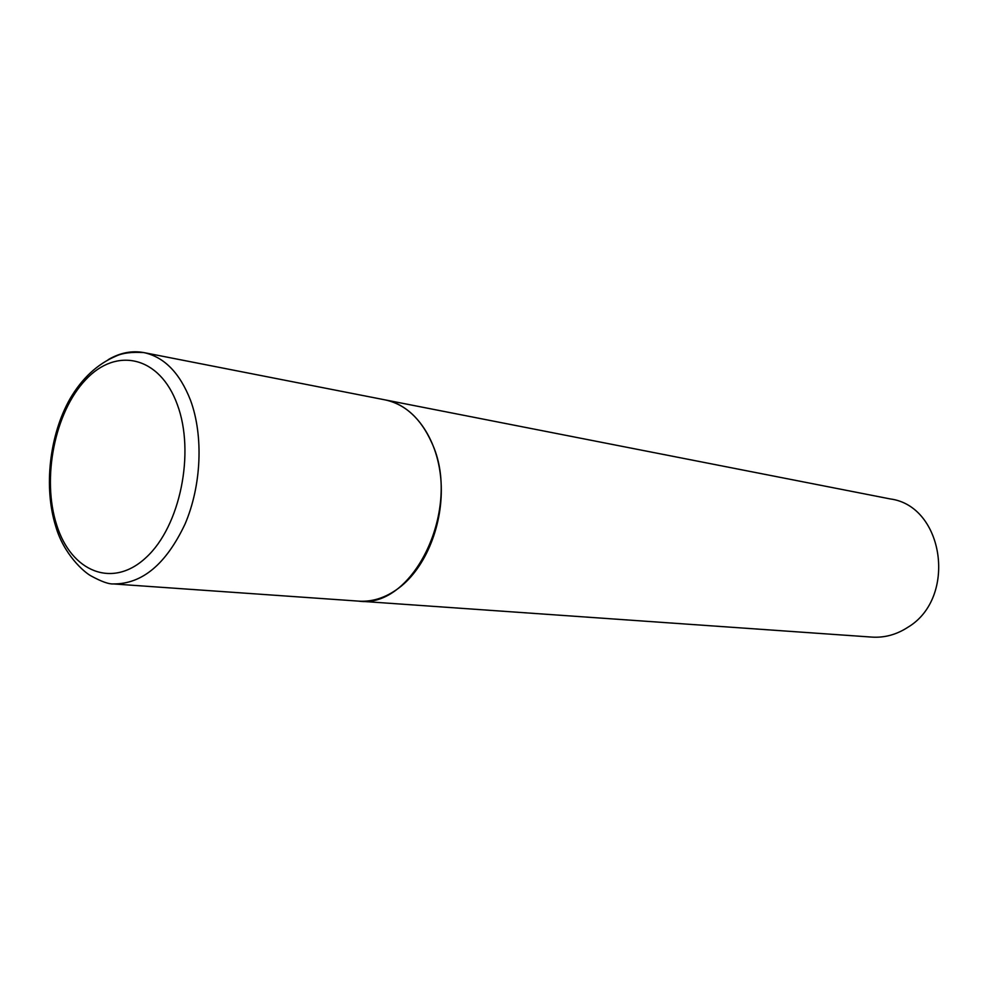 <?xml version="1.0" encoding="UTF-8"?>
<svg xmlns="http://www.w3.org/2000/svg" width="989" height="989" viewBox="0 0 989 989"><rect width="100%" height="100%" fill="white"/><g stroke="black" fill="none" stroke-linecap="round" stroke-linejoin="round"><path stroke-width="1.48" d="M385.117 399.89C405.267 404.266 420.77 418.446 431.624 442.454C462.493 507.345 413.736 609.422 358.438 601.114L113.253 583.93C142.095 584.178 166.004 564.262 184.992 524.17C201.472 485.76 203.623 435.815 190.543 400.347C179.85 372.977 164.31 357.066 143.924 352.603L385.117 399.89M385.302 399.927L385.5 399.964C413.785 405.379 437.064 437.336 440.785 478.416C444.556 519.472 427.953 564.225 401.398 586.02C387.762 597.022 373.582 602.066 358.834 601.139L358.636 601.127M385.5 399.964L890.261 498.938C944.025 505.923 957.463 597.801 907.89 627.261C896.59 634.629 884.611 637.905 871.939 637.101L358.834 601.139M108.234 359.637C120.028 352.739 131.92 350.39 143.924 352.603C131.871 351.8 122.574 352.974 116.022 356.102C97.33 364.076 81.976 378.342 69.959 398.913C49.425 435.123 43.565 487.28 55.681 526.173C63.506 553.877 83.83 572.223 91.347 576.093C101.583 581.631 108.889 584.239 113.253 583.93M56.67 524.936C41.6 478.416 54.667 412.302 85.635 379.788C116.343 346.607 159.822 356.114 177.315 404.563C195.303 452.542 180.122 526.383 146.248 557.363C112.622 589.085 71.257 571.865 56.67 524.936"/></g></svg>
